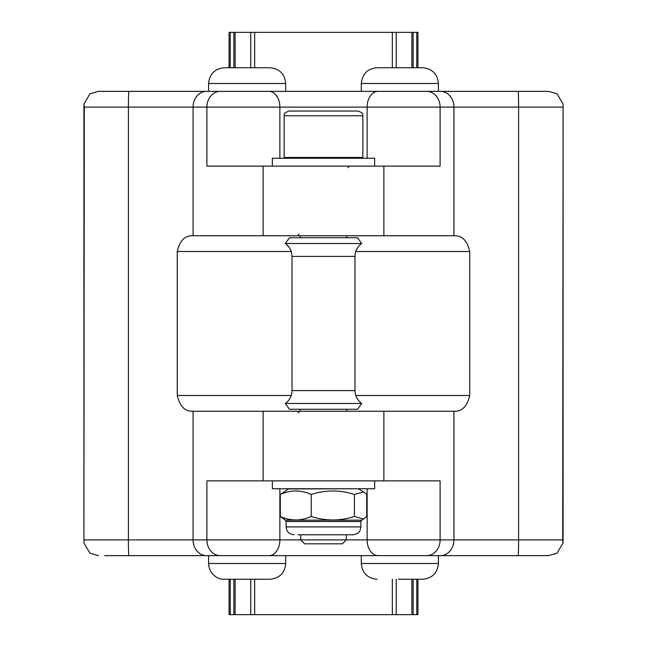 <?xml version="1.0" encoding="UTF-8"?>
<svg xmlns="http://www.w3.org/2000/svg" width="647" height="647" viewBox="0 0 647 647"><rect width="100%" height="100%" fill="white"/><g stroke="black" fill="none" stroke-linecap="round" stroke-linejoin="round"><path stroke-width="0.97" d="M361.665 243.523L357.589 237.732L289.411 237.732L285.335 243.523L361.665 243.523C357.346 246.725 355.114 251.02 354.977 256.398L292.023 256.398C291.886 251.02 289.654 246.725 285.335 243.523M361.665 403.477L285.335 403.477C289.654 400.275 291.886 395.98 292.023 390.602L354.977 390.602C355.114 395.98 357.346 400.275 361.665 403.477L357.589 409.268L289.411 409.268L285.335 403.477M104.685 555.636L548.616 555.636L557.083 553.161L563.084 542.89L562.712 539.897L453.919 539.897A15.738 13.417 90 0 1 440.494 555.636L542.315 555.636M193.081 235.759L191.253 235.759C184.346 236.074 179.68 241.323 177.254 251.497L177.254 395.503C179.68 405.677 184.346 410.926 191.253 411.241L455.747 411.241C462.654 410.926 467.32 405.677 469.746 395.503L469.746 251.497C467.352 241.355 462.686 236.106 455.747 235.759L193.081 235.759L193.081 107.103L84.288 107.103L83.916 542.89L89.917 553.161L98.384 555.636M84.288 107.103L83.916 104.11L89.917 93.839L98.384 91.364L208.593 91.364L208.593 83.495L285.707 83.495C284.777 73.936 279.528 68.695 269.969 67.757L224.331 67.757C214.772 68.695 209.523 73.936 208.593 83.495M358.907 555.636L363.007 555.636M283.993 555.636L285.707 555.636L285.707 563.505L208.593 563.505C209.021 574.487 218.581 579.866 224.331 579.243L269.969 579.243L224.331 579.243M125.308 555.636L206.506 555.636A15.738 13.417 90 0 1 193.081 539.897L84.288 539.897M208.593 91.364L548.616 91.364L557.083 93.839L563.084 104.11L563.084 542.89M438.407 91.364L438.407 83.495L361.293 83.495L361.293 91.364L358.907 91.364M521.692 91.364L440.494 91.364A15.738 13.417 -90 0 1 453.919 107.103L440.106 107.103L440.106 166.125L206.894 166.125L206.894 107.103L193.081 107.103A15.738 13.417 -90 0 1 206.506 91.364L125.308 91.364M562.712 539.897L563.084 104.11M417.93 32.35L417.93 67.757L417.93 32.35L229.07 32.35L229.07 67.757M229.07 579.243L229.07 614.65L417.93 614.65L417.93 579.243L417.93 614.65M383.881 411.241L383.881 480.875L440.106 480.875L440.106 539.897A15.738 13.417 90 0 1 426.688 555.636M383.881 480.875L206.894 480.875L206.894 539.897A15.738 13.417 90 0 0 220.312 555.636M360.88 521.506L360.88 526.909L286.12 526.909L286.12 521.506L360.88 521.506L361.665 520.148L285.335 520.148L280.297 516.476C290.608 521.118 300.92 521.118 311.231 516.476C325.627 521.118 340.031 521.118 354.427 516.476L363.614 519.023L366.703 516.476L366.703 494.462L363.614 491.914L354.427 494.462C340.031 489.819 325.627 489.819 311.231 494.462C300.92 489.819 290.608 489.819 280.297 494.462L288.513 488.962L357.702 488.744M297.927 534.778L353.011 534.778C359.182 533.937 360.128 530.2 360.128 530.265L360.88 526.909M311.231 516.476L311.231 494.462M354.427 516.476L354.427 494.462M280.297 516.476L280.297 494.462M374.645 480.875L374.645 488.744L272.355 488.744L272.355 480.875M398.334 579.243L422.669 579.243L398.334 579.243M438.407 83.495C437.477 73.936 432.228 68.695 422.669 67.757L377.031 67.757C367.739 68.428 362.49 73.677 361.293 83.495M272.355 166.125L272.355 158.256L374.645 158.256L374.645 166.125M346.323 534.778L346.323 539.897L342.384 543.828L304.616 543.828L300.677 539.897L367.132 539.897A15.738 10.91 90 0 0 378.034 555.636M299.569 111.041L333.642 111.041M284.154 115.764L362.846 115.764C361.964 114.802 364.948 113.726 358.123 111.041L288.877 111.041C281.938 113.848 285.084 114.794 284.154 115.764L284.154 157.464L284.939 158.256M392.333 32.35L392.333 67.757M396.223 32.35L396.223 67.757M254.667 579.243L254.667 614.65M250.777 579.243L250.777 614.65M230.227 32.35L230.227 67.757M233.858 32.35L233.858 67.757M235.12 32.35L235.12 67.757M250.777 32.35L250.777 67.757M254.667 32.35L254.667 67.757M411.88 32.35L411.88 67.757M413.142 32.35L413.142 67.757M416.773 32.35L416.773 67.757M193.081 411.241L193.081 539.897L279.868 539.897A15.738 10.91 90 0 1 268.966 555.636M128.89 91.364A15.738 0.485 -90 0 0 128.405 107.103L128.405 539.897A15.738 0.485 90 0 0 128.89 555.636M469.746 251.497L355.761 251.497M291.239 251.497L177.254 251.497M469.746 395.503L355.761 395.503M291.239 395.503L177.254 395.503M263.119 411.241L263.119 480.875M263.119 235.759L263.119 166.125M383.881 235.759L383.881 166.125M426.688 91.364A15.738 13.417 -90 0 1 440.106 107.103L206.894 107.103A15.738 13.417 -90 0 1 220.312 91.364M367.132 158.256L367.132 107.103A15.738 10.91 -90 0 1 378.034 91.364M392.333 579.243L392.333 614.65M396.223 579.243L396.223 614.65M411.88 579.243L411.88 614.65M413.142 579.243L413.142 614.65M416.773 579.243L416.773 614.65M230.227 579.243L230.227 614.65M233.858 579.243L233.858 614.65M235.12 579.243L235.12 614.65M438.407 555.636L438.407 563.505L361.293 563.505C362.223 573.064 367.472 578.305 377.031 579.243M362.846 115.764L362.846 157.464L284.154 157.464M562.712 107.103L518.595 107.103L518.595 539.897A15.738 0.485 90 0 1 518.11 555.636M453.919 235.759L453.919 107.103L518.595 107.103A15.738 0.485 -90 0 0 518.11 91.364M453.919 411.241L453.919 539.897L367.132 539.897L367.132 488.744M300.677 534.778L300.677 539.897L279.868 539.897L279.868 488.744M279.868 158.256L279.868 107.103A15.738 10.91 -90 0 0 268.966 91.364M292.023 256.398L292.023 390.602M354.977 256.398L354.977 390.602M83.916 104.11L83.916 542.89M286.12 521.506L285.335 520.148M361.665 520.148L363.614 519.023M288.513 488.962L289.298 488.744M358.487 488.962L363.614 491.914M286.12 526.909L286.767 530.039C286.742 529.909 287.591 533.864 293.989 534.778M438.407 563.505C437.477 573.064 432.228 578.305 422.669 579.243M361.293 555.636L361.293 563.505M300.289 235.759L300.289 237.732M300.289 409.268L300.289 411.241M346.711 235.759L346.711 237.732M346.711 409.268L346.711 411.241M362.846 157.464L362.061 158.256M299.108 234.19L297.531 235.759M347.892 167.694L349.469 166.125M299.108 412.81L297.531 411.241M208.593 555.636L208.593 563.505M285.707 563.505C284.777 573.064 279.528 578.305 269.969 579.243M285.707 91.364L285.707 83.495"/></g></svg>
